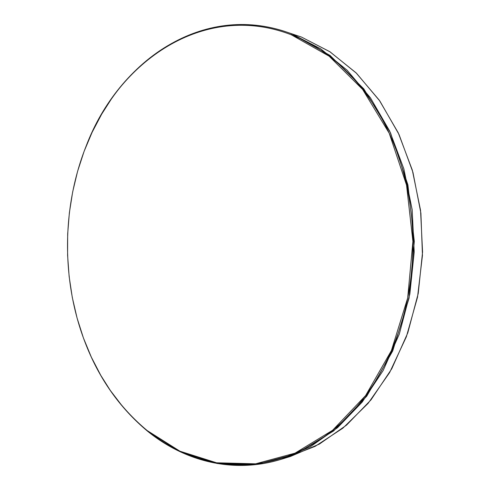 <?xml version="1.0" encoding="UTF-8"?>
<svg xmlns="http://www.w3.org/2000/svg" width="490" height="490" viewBox="0 0 490 490"><rect width="100%" height="100%" fill="white"/><g stroke="black" fill="none" stroke-linecap="round" stroke-linejoin="round"><path stroke-width="0.73" d="M288.696 32.775L301.515 37.087L292.212 34.092L320.613 48.78L347.055 70.144L370.44 97.816L389.691 131.081L403.852 168.848L412.176 209.72L414.209 252.062L409.836 294.11L399.289 334.137L383.137 370.556L362.208 402.076L337.518 427.715L310.158 446.868L281.236 459.289C233.075 474.112 184.295 461.108 147.508 431.163C119.505 407.809 98.619 378.011 84.844 341.757C98.619 378.011 119.505 407.809 147.508 431.163L147.202 430.581C119.284 407.313 98.459 377.6 84.721 341.444C61.348 280.121 61.826 207.454 85.995 146.443C117.974 61.611 203.809 0.956 291.36 34.821L292.212 34.092C204.679 0.306 118.85 60.564 86.534 145.101C118.004 63.333 198.928 4.024 284.035 31.182L301.515 37.087L284.035 31.182M281.236 459.289L290.631 456.392L319.364 444.081L346.522 425.142L371.022 399.834L391.773 368.756L407.784 332.857L418.233 293.43L422.57 252.025L420.555 210.333L412.304 170.073L398.266 132.857L379.174 100.058L355.973 72.747L329.721 51.634L301.515 37.087L330.04 51.842L356.549 73.31L379.909 101.112L399.032 134.487L412.941 172.327L420.898 213.187L422.454 255.4L417.523 297.179L406.369 336.771L389.605 372.602L368.1 403.38L342.896 428.156L315.131 446.353L285.915 457.758M147.202 430.581C138.303 423.372 130.077 415.3 122.525 406.375L110.299 390.414L100.793 375.365L91.336 357.13L83.41 337.922L77.065 317.992L72.293 297.442L69.139 276.507L67.596 255.302L67.669 234.024L69.359 212.85L72.673 191.902L77.573 171.408L84.066 151.471L92.108 132.331L101.693 114.121L111.291 99.121C118.078 89.413 125.569 80.452 133.758 72.244C141.959 64.043 150.779 56.773 160.23 50.433C169.687 44.1 179.659 38.882 190.138 34.778C200.631 30.686 211.484 27.875 222.699 26.356C233.926 24.843 245.319 24.763 256.876 26.117C268.447 27.489 279.937 30.386 291.36 34.821C302.783 39.274 313.857 45.276 324.582 52.847C335.307 60.429 345.383 69.507 354.803 80.066C364.223 90.65 372.7 102.533 380.228 115.726C387.743 128.937 394.058 143.154 399.166 158.374C404.256 173.613 407.956 189.452 410.265 205.898C412.549 222.35 413.358 238.942 412.684 255.676C411.986 272.403 409.836 288.788 406.228 304.835C402.609 320.87 397.66 336.122 391.394 350.583C385.115 365.032 377.741 378.335 369.264 390.487C360.781 402.615 351.483 413.352 341.371 422.68C331.252 431.996 320.619 439.769 309.472 446.01C298.33 452.239 286.969 456.901 275.386 460C263.81 463.087 252.277 464.673 240.786 464.753C229.302 464.826 218.087 463.522 207.135 460.833C196.19 458.144 185.692 454.23 175.634 449.103C165.583 443.971 156.102 437.797 147.202 430.581L147.508 431.163L180.387 451.878L217.131 463.516L256.282 464.569L295.899 453.893L333.616 430.961L366.771 396.153L392.698 350.993L409.064 298.165L414.301 241.38L407.907 184.871L390.518 132.845L363.801 88.874L330.138 55.505L292.212 34.092L291.36 34.821L329.127 56.179L362.637 89.443L389.225 133.262L406.535 185.091L412.899 241.386L407.686 297.957L391.394 350.583L365.595 395.589L332.588 430.287L295.029 453.158L255.578 463.822L216.58 462.793L179.965 451.216L147.202 430.581"/></g></svg>
